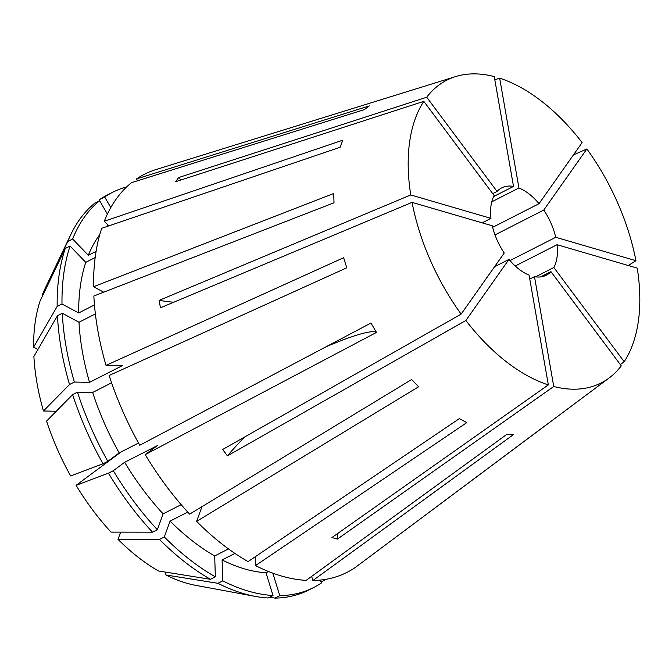 <?xml version="1.0" encoding="UTF-8"?>
<svg xmlns="http://www.w3.org/2000/svg" width="672" height="672" viewBox="0 0 672 672"><rect width="100%" height="100%" fill="white"/><g stroke="black" fill="none" stroke-linecap="round" stroke-linejoin="round"><path stroke-width="1.01" d="M311.632 576.4L312.9 580.516A223.348 127.47 63 0 0 355.051 567.638L609.202 377.916A169.915 96.97 63 0 0 621.281 365.854L550.948 271.639L540.599 276.906M201.978 506.654L196.61 521.38A223.348 127.47 63 0 0 248.077 561.59L459.337 418.622L466.763 422.621L255.494 565.589A223.348 127.47 63 0 0 306.155 580.381L506.881 434.322L513.626 434.456L312.9 580.516M493.66 196.526L513.517 186.413L494.256 76.591A169.915 96.97 63 0 0 475.499 73.886A169.915 96.97 63 0 0 455.675 76.566L155.988 169.562A223.348 127.47 63 0 0 136.542 178.912L369.323 105.899L364.283 109.645L131.502 182.658A223.348 127.47 63 0 0 104.278 221.248L342.745 140.188L340.175 147.244L101.707 228.295A223.348 127.47 63 0 0 93.559 286.726L103.706 292.186M93.559 286.726L333.715 193.502L334.009 202.784L93.853 296.008A223.348 127.47 63 0 0 106.025 365.375L343.652 257.704L346.76 267.809L109.133 375.48A223.348 127.47 63 0 0 139.759 445.234L371.003 323.03L376.454 332.422L145.219 454.625A223.348 127.47 63 0 0 189.647 514.13L411.642 379.529L418.606 386.778L196.61 521.38M326.164 346.727A337.747 26.578 149.9 0 1 376.454 332.422M455.675 76.566A169.915 96.97 63 0 0 426.72 97.23L497.062 191.436L492.719 193.654M337.294 533.77A190.663 137.911 -73.7 0 0 337.378 539.112L553.753 386.484A169.915 96.97 63 0 0 572.502 389.189A169.915 96.97 63 0 0 609.202 377.916M337.378 539.112L331.968 537.533L548.335 384.905L529.074 275.092A49.031 27.98 63 0 1 508.981 259.384L494.558 266.734M244.658 437.002A190.663 45.125 -36.7 0 0 227.413 455.843L465.881 320.477A169.915 96.97 63 0 0 548.335 384.905M227.413 455.843L222.667 449.484L461.135 314.118L504.227 253.025A49.031 27.98 63 0 1 492.265 225.792L412.062 202.373A169.915 96.97 63 0 0 461.135 314.118M173.67 302.249A190.663 74.105 -9.9 0 1 159.146 300.376L160.448 307.793L412.062 202.373M159.146 300.376L410.76 194.956L490.972 218.375A49.031 27.98 63 0 1 494.147 195.56L423.814 101.354A169.915 96.97 63 0 0 410.76 194.956M181.045 179.945A190.663 149.923 35.2 0 1 178.601 177.559L175.694 181.684L423.814 101.354M178.601 177.559L426.72 97.23M513.517 186.413A49.031 27.98 63 0 0 510.006 186.052A49.031 27.98 63 0 0 501.749 187.858A49.031 27.98 63 0 0 497.062 191.436M491.753 201.835L518.935 187.992A49.031 27.98 63 0 1 539.028 203.692L492.643 227.321M494.995 234.906L543.774 210.05A49.031 27.98 63 0 1 555.736 237.283L509.998 260.585M620.332 364.585L624.187 361.721L553.854 267.515A49.031 27.98 63 0 0 557.038 244.7L515.231 266.003M553.854 267.515L535.559 276.839M553.753 386.484L534.484 276.671A49.031 27.98 63 0 0 537.995 277.032A49.031 27.98 63 0 0 546.26 275.226A49.031 27.98 63 0 0 550.948 271.639M465.881 320.477L508.981 259.384M494.81 79.758L499.666 78.179A169.915 96.97 63 0 1 582.12 142.598L539.028 203.692M499.666 78.179L518.935 187.992M534.484 276.671L529.771 279.073M482.185 222.852L490.972 218.375M573.434 154.904L586.866 148.957L543.774 210.05M555.736 237.283L635.939 260.702A169.915 96.97 63 0 0 586.866 148.957M635.939 260.702L628.278 265.507M624.187 361.721A169.915 96.97 63 0 0 637.241 268.12L557.038 244.7M547.319 424.04L360.083 563.884M43.109 294.731L42.571 294.176L67.813 241.45L72.643 238.988L88.326 255.293L96.096 251.336M107.402 214.099L99.632 200.718L94.802 203.179A221.71 126.538 63 0 0 70.854 234.486L44.814 289.103A181.49 103.58 63 0 0 42.571 294.176M120.641 532.132L118.003 539.364A181.49 103.58 63 0 0 158.466 570.982L210.512 579.306L215.351 576.845L214.687 555.946L228.497 548.906M234.923 553.417L222.113 559.944L222.768 580.843L217.938 583.304L165.892 574.98A181.49 103.58 63 0 0 195.745 585.354L255.226 596.392A221.71 126.538 63 0 0 268.178 597.971L273.008 595.51L266.011 572.762L268.481 571.502M165.892 574.98L165.799 572.158M95.18 257.544L85.756 262.349L70.073 246.036L65.243 248.497L40.001 301.224A181.49 103.58 63 0 0 33.6 347.164L37.918 349.49M56.255 411.256L43.462 410.987L69.518 384.51L74.357 382.049L89.536 382.36L122.22 365.711L106.025 365.375M95.374 313.908L78.994 322.258L62.286 313.261L57.456 315.722L33.894 356.446A181.49 103.58 63 0 0 43.462 410.987M118.003 539.364L159.482 539.431L164.312 536.97L170.1 521.102L187.765 512.098M170.1 521.102A197.198 112.543 63 0 0 214.687 555.946M319.948 580.121L321.552 582.876A221.71 126.538 63 0 1 313.757 587.479A221.71 126.538 63 0 1 279.754 595.652L272.84 573.174M164.312 536.97A221.71 126.538 63 0 0 215.351 576.845M269.749 597.173L274.924 598.114L279.754 595.652M274.924 598.114A221.71 126.538 63 0 0 308.927 589.94L313.757 587.479M159.482 539.431A221.71 126.538 63 0 0 210.512 579.306M111.594 382.813L92.644 392.465L77.465 392.154L72.635 394.615L46.57 421.1A181.49 103.58 63 0 0 70.652 475.936L103.009 463.781L107.839 461.32L119.179 452.903L138.541 443.041M145.219 454.625L157.324 445.645L124.639 462.294L113.291 470.711L108.461 473.172L76.104 485.327A181.49 103.58 63 0 0 111.04 532.123L152.519 532.182L157.349 529.721L163.128 513.853L181.171 504.664M76.104 485.327L121.187 451.878M136.542 178.912L137.6 180.743M94.466 304.937L78.7 312.967L61.992 303.971L57.162 306.432L33.6 347.164M85.756 262.349A197.198 112.543 63 0 0 78.7 312.967M110.813 207.547L104.681 196.98L99.842 199.441L99.044 201.02M126.647 186.934A221.71 126.538 63 0 0 112.468 192.377A221.71 126.538 63 0 0 104.681 196.98M70.073 246.036A221.71 126.538 63 0 0 61.992 303.971M112.468 192.377L107.638 194.838A221.71 126.538 63 0 0 99.842 199.441M65.243 248.497A221.71 126.538 63 0 0 57.162 306.432M92.644 392.465A197.198 112.543 63 0 0 119.179 452.903M77.465 392.154A221.71 126.538 63 0 0 107.839 461.32M72.635 394.615A221.71 126.538 63 0 0 103.009 463.781M255.494 565.589L255.217 556.76M222.113 559.944A197.198 112.543 63 0 0 266.011 572.762M222.768 580.843A221.71 126.538 63 0 0 273.008 595.51M326.416 579.23L321.762 581.599L320.737 581.473M217.938 583.304A221.71 126.538 63 0 0 255.226 596.392M108.755 225.901L104.278 221.248M108.1 225.221A197.198 112.543 63 0 0 106.688 226.607M99.775 234.629A197.198 112.543 63 0 0 88.326 255.293M78.994 322.258A197.198 112.543 63 0 0 89.536 382.36M99.632 200.718A221.71 126.538 63 0 0 72.643 238.988M62.286 313.261A221.71 126.538 63 0 0 74.357 382.049M70.854 234.486A221.71 126.538 63 0 0 67.813 241.45M57.456 315.722A221.71 126.538 63 0 0 69.518 384.51M124.639 462.294A197.198 112.543 63 0 0 163.128 513.853M113.291 470.711A221.71 126.538 63 0 0 157.349 529.721M108.461 473.172A221.71 126.538 63 0 0 152.519 532.182"/></g></svg>
